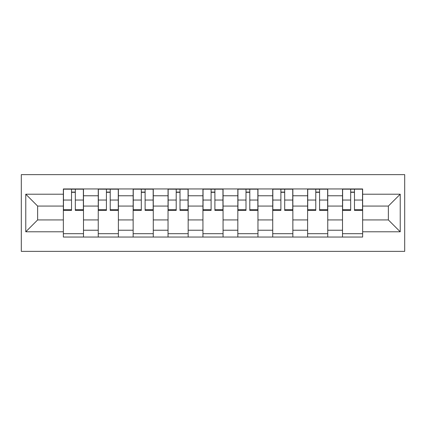 <?xml version="1.0" encoding="UTF-8"?>
<svg xmlns="http://www.w3.org/2000/svg" width="426" height="426" viewBox="0 0 426 426"><rect width="100%" height="100%" fill="white"/><g stroke="black" fill="none" stroke-linecap="round" stroke-linejoin="round"><path stroke-width="0.64" d="M21.3 251.361L404.7 251.361L404.7 174.639L21.3 174.639L21.3 251.361M98.246 237.048L98.246 195.774L83.485 195.774L83.485 237.048M83.485 195.774L83.485 188.952M98.246 195.774L98.246 188.952M118.38 188.952L118.38 237.048M133.146 237.048L133.146 188.952M153.275 188.952L153.275 237.048M168.041 237.048L168.041 188.952M188.17 188.952L188.17 237.048M202.936 237.048L202.936 188.952M223.064 188.952L223.064 237.048M237.83 237.048L237.83 188.952M257.959 188.952L257.959 237.048M272.725 237.048L272.725 188.952M292.854 188.952L292.854 237.048M307.62 237.048L307.62 188.952M327.754 188.952L327.754 237.048M342.515 237.048L342.515 188.952M342.515 219.933L327.754 219.933M307.62 219.933L292.854 219.933M272.725 219.933L257.959 219.933M237.83 219.933L223.064 219.933M202.936 219.933L188.17 219.933M168.041 219.933L153.275 219.933M133.146 219.933L118.38 219.933M98.246 219.933L83.485 219.933M342.515 206.067L327.754 206.067M307.62 206.067L292.854 206.067M272.725 206.067L257.959 206.067M237.83 206.067L223.064 206.067M202.936 206.067L188.17 206.067M168.041 206.067L153.275 206.067M133.146 206.067L118.38 206.067M98.246 206.067L83.485 206.067M37.632 219.933L63.352 219.933L63.352 206.067L37.632 206.067L37.632 219.933L25.773 231.792L25.773 194.208L63.352 194.208L63.352 206.067M362.648 206.067L362.648 219.933L388.368 219.933L388.368 206.067L362.648 206.067L362.648 188.952L63.352 188.952L63.352 194.208M362.648 194.208L400.227 194.208L400.227 231.792L362.648 231.792L362.648 219.933M63.352 219.933L63.352 237.048L362.648 237.048L362.648 231.792M63.352 231.792L25.773 231.792M83.485 233.693L63.352 233.693M71.52 192.307L75.322 192.307M118.38 233.693L98.246 233.693M106.415 192.307L110.217 192.307M153.275 233.693L133.146 233.693M141.31 192.307L145.112 192.307M188.17 233.693L168.041 233.693M176.204 192.307L180.006 192.307M223.064 233.693L202.936 233.693M211.099 192.307L214.901 192.307M257.959 233.693L237.83 233.693M245.994 192.307L249.796 192.307M292.854 233.693L272.725 233.693M280.888 192.307L284.69 192.307M327.754 233.693L307.62 233.693M315.783 192.307L319.585 192.307M362.648 233.693L342.515 233.693M350.678 192.307L354.48 192.307M25.773 194.208L37.632 206.067M388.368 219.933L400.227 231.792M388.368 206.067L400.227 194.208M75.322 209.656L83.374 209.656L83.374 210.428L75.322 210.428L75.322 189.176L83.374 189.176L78.901 189.176M83.374 209.656L83.374 189.176M71.52 192.083L75.322 192.083M67.936 189.176L63.463 189.176L63.463 210.428L71.52 210.428L71.52 189.176L68.272 189.176M63.463 189.176L78.565 189.176M110.217 209.656L118.268 209.656L118.268 210.428L110.217 210.428L110.217 189.176L118.268 189.176L113.795 189.176M118.268 209.656L118.268 189.176M106.415 192.083L110.217 192.083M102.836 189.176L98.358 189.176L98.358 210.428L106.415 210.428L106.415 189.176L103.172 189.176M98.358 189.176L113.46 189.176M145.112 209.656L153.163 209.656L153.163 210.428L145.112 210.428L145.112 189.176L153.163 189.176L148.69 189.176M153.163 209.656L153.163 189.176M141.31 192.083L145.112 192.083M137.731 189.176L133.258 189.176L133.258 210.428L141.31 210.428L141.31 189.176L138.067 189.176M133.258 189.176L148.355 189.176M180.006 209.656L188.058 209.656L188.058 210.428L180.006 210.428L180.006 189.176L188.058 189.176L183.585 189.176M188.058 209.656L188.058 189.176M176.204 192.083L180.006 192.083M172.626 189.176L168.153 189.176L168.153 210.428L176.204 210.428L176.204 189.176L172.961 189.176M168.153 189.176L183.249 189.176M214.901 209.656L222.952 209.656L222.952 210.428L214.901 210.428L214.901 189.176L222.952 189.176L218.479 189.176M222.952 209.656L222.952 189.176M211.099 192.083L214.901 192.083M207.521 189.176L203.048 189.176L203.048 210.428L211.099 210.428L211.099 189.176L207.856 189.176M203.048 189.176L218.144 189.176M249.796 209.656L257.847 209.656L257.847 210.428L249.796 210.428L249.796 189.176L257.847 189.176L253.374 189.176M257.847 209.656L257.847 189.176M245.994 192.083L249.796 192.083M242.415 189.176L237.942 189.176L237.942 210.428L245.994 210.428L245.994 189.176L242.751 189.176M237.942 189.176L253.039 189.176M284.69 209.656L292.742 209.656L292.742 210.428L284.69 210.428L284.69 189.176L292.742 189.176L288.269 189.176M292.742 209.656L292.742 189.176M280.888 192.083L284.69 192.083M277.31 189.176L272.837 189.176L272.837 210.428L280.888 210.428L280.888 189.176L277.645 189.176M272.837 189.176L287.933 189.176M319.585 209.656L327.642 209.656L327.642 210.428L319.585 210.428L319.585 189.176L327.642 189.176L323.164 189.176M327.642 209.656L327.642 189.176M315.783 192.083L319.585 192.083M312.205 189.176L307.732 189.176L307.732 210.428L315.783 210.428L315.783 189.176L312.54 189.176M307.732 189.176L322.828 189.176M354.48 209.656L362.537 209.656L362.537 210.428L354.48 210.428L354.48 189.176L362.537 189.176L358.064 189.176M362.537 209.656L362.537 189.176M350.678 192.083L354.48 192.083M347.099 189.176L342.626 189.176L342.626 210.428L350.678 210.428L350.678 189.176L347.435 189.176M342.626 189.176L357.728 189.176M307.62 195.774L292.854 195.774M272.725 195.774L257.959 195.774M237.83 195.774L223.064 195.774M202.936 195.774L188.17 195.774M168.041 195.774L153.275 195.774M133.146 195.774L118.38 195.774M342.515 195.774L327.754 195.774M307.62 230.226L292.854 230.226M272.725 230.226L257.959 230.226M237.83 230.226L223.064 230.226M202.936 230.226L188.17 230.226M168.041 230.226L153.275 230.226M133.146 230.226L118.38 230.226M98.246 230.226L83.485 230.226M342.515 230.226L327.754 230.226M75.322 200.039L83.374 200.039M63.463 209.656L71.52 209.656M63.463 200.039L71.52 200.039M110.217 200.039L118.268 200.039M98.358 209.656L106.415 209.656M98.358 200.039L106.415 200.039M145.112 200.039L153.163 200.039M133.258 209.656L141.31 209.656M133.258 200.039L141.31 200.039M180.006 200.039L188.058 200.039M168.153 209.656L176.204 209.656M168.153 200.039L176.204 200.039M214.901 200.039L222.952 200.039M203.048 209.656L211.099 209.656M203.048 200.039L211.099 200.039M249.796 200.039L257.847 200.039M237.942 209.656L245.994 209.656M237.942 200.039L245.994 200.039M284.69 200.039L292.742 200.039M272.837 209.656L280.888 209.656M272.837 200.039L280.888 200.039M319.585 200.039L327.642 200.039M307.732 209.656L315.783 209.656M307.732 200.039L315.783 200.039M354.48 200.039L362.537 200.039M342.626 209.656L350.678 209.656M342.626 200.039L350.678 200.039"/></g></svg>
